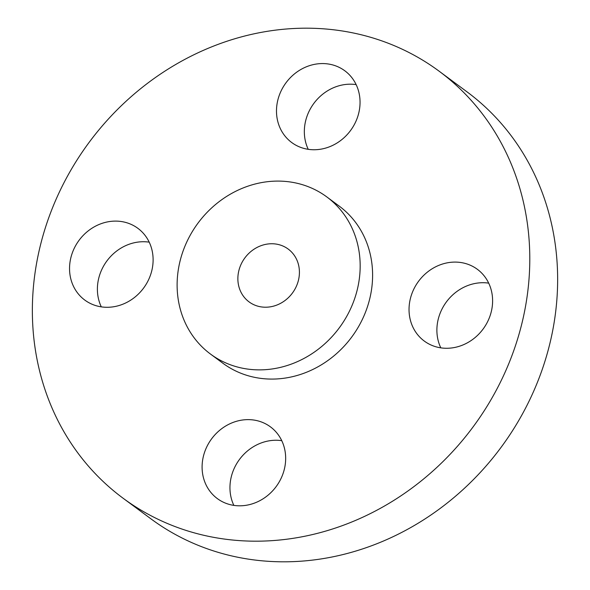 <?xml version="1.0" encoding="UTF-8"?>
<svg xmlns="http://www.w3.org/2000/svg" width="590" height="590" viewBox="0 0 590 590"><rect width="100%" height="100%" fill="white"/><g stroke="black" fill="none" stroke-linecap="round" stroke-linejoin="round"><path stroke-width="0.89" d="M149.204 242.158A44.626 40.142 -53.5 0 0 109.017 258.28A44.626 40.142 -53.5 0 0 99.068 301.018A44.626 40.142 -53.5 0 0 101.296 306.859M151.438 247.999A44.626 40.142 -53.5 0 0 137.883 228.33A44.626 40.142 -53.5 0 0 88.316 230.808A44.626 40.142 -53.5 0 0 71.22 280.398A44.626 40.142 -53.5 0 0 84.768 300.059A44.626 40.142 -53.5 0 0 134.336 297.589A44.626 40.142 -53.5 0 0 151.438 247.999M350.836 522.371A265.633 238.95 -53.5 0 0 524.731 310.576A265.633 238.95 -53.5 0 0 439.144 71.213A265.633 238.95 -53.5 0 0 211.309 47.001A265.633 238.95 -53.5 0 0 37.421 258.804A265.633 238.95 -53.5 0 0 123.008 498.167A265.633 238.95 -53.5 0 0 350.836 522.371M123.008 498.167L150.856 518.787A265.633 238.95 -53.5 0 0 378.692 542.999A265.633 238.95 -53.5 0 0 552.579 331.197A265.633 238.95 -53.5 0 0 466.992 91.834L439.144 71.213M260.013 246.074A32.87 29.566 -53.5 0 0 238.493 272.278A32.87 29.566 -53.5 0 0 249.083 301.896A32.87 29.566 -53.5 0 0 277.271 304.89A32.87 29.566 -53.5 0 0 298.791 278.687A32.87 29.566 -53.5 0 0 288.2 249.069A32.87 29.566 -53.5 0 0 260.013 246.074M294.314 362.953A97.748 87.932 -53.5 0 0 358.307 285.007A97.748 87.932 -53.5 0 0 326.808 196.92A97.748 87.932 -53.5 0 0 242.969 188.018A97.748 87.932 -53.5 0 0 178.977 265.957A97.748 87.932 -53.5 0 0 210.475 354.044A97.748 87.932 -53.5 0 0 294.314 362.953M210.475 354.044L222.902 363.248A97.748 87.932 -53.5 0 0 306.748 372.157A97.748 87.932 -53.5 0 0 370.741 294.218A97.748 87.932 -53.5 0 0 339.243 206.131L326.808 196.92M232.165 422.787A44.626 40.142 -53.5 0 0 202.945 458.371A44.626 40.142 -53.5 0 0 217.327 498.587A44.626 40.142 -53.5 0 0 255.603 502.65A44.626 40.142 -53.5 0 0 284.815 467.074A44.626 40.142 -53.5 0 0 270.441 426.858A44.626 40.142 -53.5 0 0 232.165 422.787M410.714 321.38A44.626 40.142 -53.5 0 0 424.269 341.05A44.626 40.142 -53.5 0 0 473.836 338.572A44.626 40.142 -53.5 0 0 490.932 288.982A44.626 40.142 -53.5 0 0 477.376 269.32A44.626 40.142 -53.5 0 0 427.809 271.791A44.626 40.142 -53.5 0 0 410.714 321.38M329.987 146.585A44.626 40.142 -53.5 0 0 359.199 111.009A44.626 40.142 -53.5 0 0 344.826 70.793A44.626 40.142 -53.5 0 0 306.549 66.729A44.626 40.142 -53.5 0 0 277.337 102.306A44.626 40.142 -53.5 0 0 291.711 142.522A44.626 40.142 -53.5 0 0 329.987 146.585M356.146 84.613A44.626 40.142 -53.5 0 0 334.397 87.35A44.626 40.142 -53.5 0 0 308.238 149.322M488.704 283.141A44.626 40.142 -53.5 0 0 448.511 299.27A44.626 40.142 -53.5 0 0 438.562 342.001A44.626 40.142 -53.5 0 0 440.796 347.842M281.762 440.678A44.626 40.142 -53.5 0 0 260.013 443.415A44.626 40.142 -53.5 0 0 233.854 505.387"/></g></svg>
